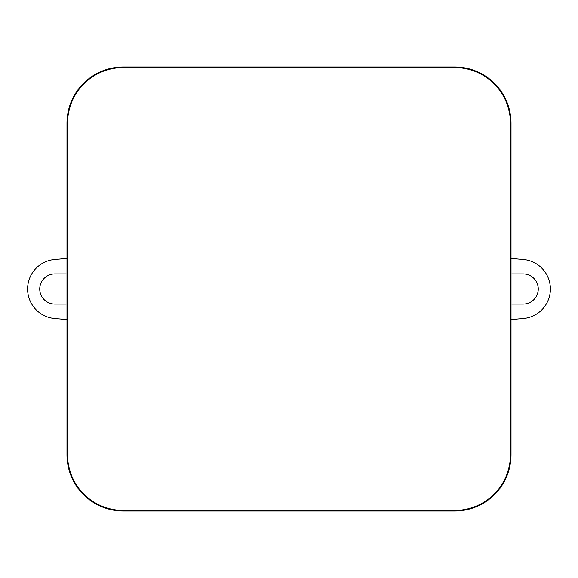 <?xml version="1.0" encoding="UTF-8"?>
<svg xmlns="http://www.w3.org/2000/svg" width="578" height="578" viewBox="0 0 578 578"><rect width="100%" height="100%" fill="white"/><g stroke="black" fill="none" stroke-linecap="round" stroke-linejoin="round"><path stroke-width="0.87" d="M124.111 511.024L453.889 511.024M511.024 453.889L511.024 124.111M453.889 66.976L124.111 66.976M66.976 124.111L66.976 453.889M66.976 258.438L54.621 259.515A29.594 29.594 0 0 0 27.607 289A29.594 29.594 0 0 0 54.621 318.485L66.976 319.562M66.976 273.972A15.1 15.1 0 0 0 65.495 273.9L54.838 273.9A15.1 15.1 0 0 0 39.738 289A15.1 15.1 0 0 0 54.838 304.1L65.495 304.1A15.1 15.1 0 0 0 66.976 304.028M511.024 273.972A15.1 15.1 0 0 1 512.505 273.9L523.162 273.9A15.1 15.1 0 0 1 538.263 289A15.1 15.1 0 0 1 523.162 304.1L512.505 304.1A15.1 15.1 0 0 1 511.024 304.028M511.024 258.438L523.379 259.515A29.594 29.594 0 0 1 550.393 289A29.594 29.594 0 0 1 523.379 318.485L511.024 319.562M66.976 454.778A56.247 56.247 0 0 0 123.222 511.024L454.778 511.024A56.247 56.247 0 0 0 511.024 454.778L511.024 123.222A56.247 56.247 0 0 0 454.778 66.976L123.222 66.976A56.247 56.247 0 0 0 66.976 123.222L66.976 454.778L67.561 454.778A55.661 55.661 0 0 0 123.222 510.439L454.778 510.439A55.661 55.661 0 0 0 510.439 454.778L510.439 123.222A55.661 55.661 0 0 0 454.778 67.561L123.222 67.561A55.661 55.661 0 0 0 67.561 123.222L67.561 454.778M123.222 510.439L123.222 511.024M454.778 510.439L454.778 511.024M510.439 454.778L511.024 454.778M510.439 123.222L511.024 123.222M454.778 67.561L454.778 66.976M123.222 67.561L123.222 66.976M67.561 123.222L66.976 123.222"/></g></svg>

